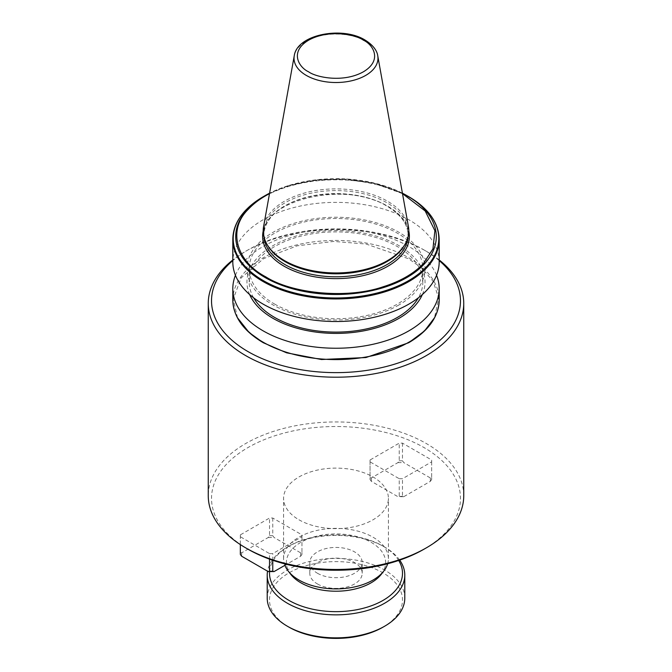 <?xml version="1.0" encoding="UTF-8"?>
<svg xmlns="http://www.w3.org/2000/svg" width="672" height="672" viewBox="0 0 672 672"><rect width="100%" height="100%" fill="white"/><g stroke="black" fill="none" stroke-linecap="round" stroke-linejoin="round"><path stroke-width="0.5" stroke-dasharray="3.36 2.52" d="M439.186 261.937A103.186 59.573 0 0 0 375.488 206.9A103.186 59.573 0 0 0 263.038 219.82A103.186 59.573 0 0 0 232.814 261.937M398.933 304.962A88.998 51.383 180 0 1 273.067 304.962A88.998 51.383 180 0 1 273.067 232.294A88.998 51.383 180 0 1 398.933 232.294A88.998 51.383 180 0 1 398.933 304.962M253.638 297.822A86.806 50.114 180 0 1 249.194 282.005A86.806 50.114 180 0 1 302.778 235.696A86.806 50.114 180 0 1 397.379 246.565A86.806 50.114 180 0 1 422.806 282.005A86.806 50.114 180 0 1 418.362 297.822M274.621 304.063A86.806 50.114 0 0 0 369.222 314.933A86.806 50.114 0 0 0 422.806 268.632A86.806 50.114 0 0 0 397.379 233.192A86.806 50.114 0 0 0 302.778 222.323A86.806 50.114 0 0 0 249.194 268.632A86.806 50.114 0 0 0 274.621 304.063M404.032 245.927A72.064 41.605 0 0 0 408.064 232.21A72.064 41.605 0 0 0 386.954 202.784A72.064 41.605 0 0 0 308.423 193.771A72.064 41.605 0 0 0 263.936 232.21A72.064 41.605 0 0 0 267.968 245.927M408.416 226.582A72.803 42.034 0 0 0 387.475 201.197A72.803 42.034 0 0 0 311.648 191.302A72.803 42.034 0 0 0 263.584 226.582M249.648 294.554A89.04 51.408 180 0 1 292.06 237.283A89.04 51.408 180 0 1 398.966 245.65A89.04 51.408 180 0 1 422.352 294.554M235.444 275.302A103.186 59.573 180 0 1 263.038 246.54A103.186 59.573 180 0 1 408.962 246.54A103.186 59.573 180 0 1 436.556 275.302M288.977 627.152A66.494 38.388 180 0 1 288.977 572.863A66.494 38.388 180 0 1 383.023 572.863A66.494 38.388 180 0 1 383.023 627.152M404.788 598.139A68.788 39.715 0 0 0 384.644 570.058A68.788 39.715 0 0 0 287.356 570.058A68.788 39.715 0 0 0 267.212 598.139M399.68 560.12A68.788 39.715 0 0 0 384.644 547.05A68.788 39.715 0 0 0 287.356 547.05L287.356 547.05A68.788 39.715 0 0 0 267.548 571.192M398.689 560.456A66.494 38.388 0 0 0 383.023 546.118L384.644 547.05L383.023 546.118A66.494 38.388 0 0 0 288.977 546.118A66.494 38.388 0 0 0 269.573 571.57M317.47 583.96A26.208 15.128 0 0 0 346.03 587.244A26.208 15.128 0 0 0 362.208 573.266A26.208 15.128 0 0 0 354.53 562.565A26.208 15.128 0 0 0 325.97 559.289A26.208 15.128 0 0 0 309.792 573.266A26.208 15.128 0 0 0 317.47 583.96M317.47 573.266A26.208 15.128 0 0 0 346.03 576.542A26.208 15.128 0 0 0 362.208 562.565A26.208 15.128 0 0 0 354.53 551.863A26.208 15.128 0 0 0 325.97 548.587A26.208 15.128 0 0 0 309.792 562.565A26.208 15.128 0 0 0 317.47 573.266M290.699 574.258A49.627 28.652 180 0 1 307.86 538.969A49.627 28.652 180 0 1 371.095 542.304A49.627 28.652 180 0 1 381.301 574.258M387.652 563.758A52.408 30.257 0 0 0 388.408 558.625A52.408 30.257 0 0 0 373.061 537.23A52.408 30.257 0 0 0 315.941 530.67A52.408 30.257 0 0 0 283.592 558.625A52.408 30.257 0 0 0 284.886 565.328M298.939 519.775A52.408 30.257 0 0 0 356.059 526.327A52.408 30.257 0 0 0 388.408 498.372A52.408 30.257 0 0 0 373.061 476.977A52.408 30.257 0 0 0 315.941 470.417A52.408 30.257 0 0 0 283.592 498.372A52.408 30.257 0 0 0 298.939 519.775M424.015 549.192A124.471 71.862 0 0 0 424.015 447.56A124.471 71.862 0 0 0 247.985 447.56A124.471 71.862 0 0 0 247.985 549.192M463.747 495.701A127.747 73.76 0 0 0 426.334 443.545A127.747 73.76 0 0 0 287.112 427.56A127.747 73.76 0 0 0 208.253 495.701M439.186 259.955A127.747 73.76 0 0 0 426.334 251.294A127.747 73.76 0 0 0 426.334 251.286A127.747 73.76 0 0 0 245.666 251.286A127.747 73.76 0 0 0 245.666 251.294A127.747 73.76 0 0 0 232.814 259.955M439.186 260.576A124.471 71.862 0 0 0 424.015 249.95A124.471 71.862 0 0 0 247.985 249.95L247.985 249.95A124.471 71.862 0 0 0 232.814 260.576M247.985 249.95L245.666 251.286L247.985 249.95M269.522 553.602L272.765 553.602L301.955 536.752L301.955 534.878L272.765 518.036L269.522 518.036L240.341 534.878L240.341 536.752L269.522 553.602L269.522 559.129M399.235 478.716L402.478 478.716L431.659 461.866L431.659 459.992L402.478 443.142L399.235 443.142L370.045 459.992L370.045 461.866L399.235 478.716L399.235 496.373L397.925 496.684L371.356 481.345L370.045 479.522L370.045 461.866M240.341 544.589L240.341 536.752M301.955 536.752L301.955 554.408L300.644 556.231L286.6 564.337M272.765 560.28L272.765 553.602M272.765 518.036L272.765 535.685L274.075 537.508L300.644 552.846L301.955 552.535L301.955 534.878M240.341 534.878L240.341 552.535L241.651 552.846L268.212 537.508L269.522 535.685L269.522 518.036M431.659 461.866L431.659 479.522L430.349 481.345L403.788 496.684L402.478 496.373L402.478 478.716M402.478 443.142L402.478 460.799L403.788 462.622L430.349 477.96L431.659 477.649L431.659 459.992M370.045 459.992L370.045 477.649L371.356 477.96L397.925 462.622L399.235 460.799L399.235 443.142M241.651 556.231L241.651 552.846M268.212 537.508L274.075 537.508M300.644 552.846L300.644 556.231M240.341 554.408L240.341 552.535M301.955 552.535L301.955 554.408M269.522 535.685L272.765 535.685M430.349 477.96L430.349 481.345M403.788 496.684L397.925 496.684M371.356 481.345L371.356 477.96M397.925 462.622L403.788 462.622M402.478 496.373L399.235 496.373M370.045 479.522L370.045 477.649M431.659 477.649L431.659 479.522M399.235 460.799L402.478 460.799M237.527 317.806L233.243 299.065L241.105 277.939L263.575 258.653L297.125 245.826L333.69 241.433L366.038 244.012L408.694 258.804L421.991 268.246L433.138 281.341L438.707 298.259L434.473 317.806M402.494 193.637L372.901 183.002L341.124 178.97L312.27 180.558L288.994 185.724A99.364 57.372 180 0 0 269.506 193.637M439.186 239.383A103.186 59.573 0 0 0 286.079 187.244A103.186 59.573 180 0 0 263.038 197.257A103.186 59.573 180 0 0 245.893 210.361A103.186 59.573 0 0 0 232.814 239.383M263.197 230.983A73.374 42.361 180 0 1 312.211 196.19A73.374 42.361 180 0 1 387.887 206.312A73.374 42.361 180 0 1 408.803 230.983M407.98 237.216A72.064 41.605 0 0 0 408.064 235.192A72.064 41.605 0 0 0 386.954 205.775A72.064 41.605 0 0 0 308.423 196.753A72.064 41.605 0 0 0 263.936 235.192A72.064 41.605 0 0 0 264.02 237.216M377.748 55.784A41.966 24.234 0 0 0 365.677 41.152A41.966 24.234 0 0 0 321.964 35.456A41.966 24.234 0 0 0 294.252 55.784M232.814 300.014A103.186 59.573 180 0 1 263.038 257.888A103.186 59.573 180 0 1 408.962 257.888A103.186 59.573 180 0 1 439.186 300.014M263.306 196.661A102.799 59.354 180 0 1 285.944 186.791A102.799 59.354 180 0 1 408.694 196.661M288.12 185.69L316.823 179.726L347.29 179.029L376.723 183.649L402.419 193.192A100.288 57.901 0 0 0 287.96 185.749L269.581 193.192A100.288 57.901 180 0 1 287.96 185.749L288.994 185.724M422.806 282.005L422.806 268.632M408.064 232.21L408.064 235.192C407.862 224.188 400.915 214.578 387.232 206.371C345.87 179.575 260.123 200.6 263.936 235.192L263.936 232.21M362.208 573.266L362.208 562.565M388.408 558.625L388.408 498.372M288.977 546.118L287.356 547.05M309.792 573.266L309.792 562.565M283.592 558.625L283.592 498.372M424.015 249.95L426.334 251.294M249.194 282.005L249.194 268.632"/><path stroke-width="1.01" d="M232.814 239.383L232.814 261.937A103.186 59.573 0 0 0 296.512 316.982A103.186 59.573 0 0 0 408.962 304.063A103.186 59.573 0 0 0 439.186 261.937L439.186 239.383C438.698 222.642 428.534 208.404 408.694 196.661L408.694 196.661A102.799 59.354 180 0 1 425.788 267.523A102.799 59.354 180 0 1 386.274 290.396A102.799 59.354 180 0 1 263.306 280.594A102.799 59.354 180 0 1 246.33 209.605A102.799 59.354 180 0 1 263.306 196.661L246.154 209.748C237.359 218.896 232.915 228.774 232.814 239.383A103.186 59.573 0 0 0 263.038 281.509A103.186 59.573 0 0 0 386.274 291.404A103.186 59.573 180 0 0 408.962 281.509A103.186 59.573 180 0 0 426.3 268.204A103.186 59.573 0 0 0 439.186 239.383M418.362 297.822A86.806 50.114 180 0 1 274.621 317.436A86.806 50.114 180 0 1 253.638 297.822M406.913 195.636L408.694 196.661L406.921 195.636A100.288 57.901 0 0 0 406.913 195.636A100.288 57.901 0 0 0 402.419 193.192L406.921 195.636A100.288 57.901 0 0 1 424.032 264.314A100.288 57.901 180 0 1 384.04 287.406L383.006 286.81C348.172 298.922 292.866 294.143 265.742 276.83C235.754 261.164 227.48 229.236 248.455 209.126A99.364 57.372 180 0 1 269.506 193.637M294.252 55.784L263.584 226.582A72.803 42.034 0 0 0 267.271 244.776L267.968 245.927A72.064 41.605 0 0 0 285.046 261.626A72.064 41.605 0 0 0 404.032 245.927L404.729 244.776A72.803 42.034 0 0 0 408.416 226.582L377.748 55.784C377.454 53.13 375.497 46.502 365.022 40.026C342.283 25.897 297.049 34.432 294.252 55.784A41.966 24.234 0 0 0 306.323 75.424A41.966 24.234 0 0 0 354.043 80.161A41.966 24.234 0 0 0 377.748 55.784M267.271 244.776A72.803 42.034 0 0 0 284.525 260.635A72.803 42.034 0 0 0 404.729 244.776M422.352 294.554A89.04 51.408 180 0 1 359.696 331.556A89.04 51.408 180 0 1 273.034 318.352A89.04 51.408 180 0 1 249.648 294.554M436.556 275.302A103.186 59.573 180 0 1 439.186 288.666A103.186 59.573 180 0 1 408.962 330.792A103.186 59.573 180 0 1 263.038 330.792A103.186 59.573 180 0 1 232.814 288.666A103.186 59.573 180 0 1 235.444 275.302M384.644 626.22L383.023 627.152A66.494 38.388 180 0 1 288.977 627.152L287.356 626.22A68.788 39.715 0 0 0 384.644 626.22L384.644 626.22A68.788 39.715 0 0 0 404.788 598.139L404.788 575.131A68.788 39.715 0 0 0 399.68 560.12M267.548 571.192A68.788 39.715 0 0 0 267.212 575.131L267.212 598.139A68.788 39.715 0 0 0 287.356 626.22L288.977 627.152M267.212 575.131A68.788 39.715 0 0 0 287.356 603.221A68.788 39.715 0 0 0 384.644 603.221A68.788 39.715 0 0 0 404.788 575.131M269.573 571.57A66.494 38.388 0 0 0 288.977 600.407A66.494 38.388 0 0 0 371.473 605.732A66.494 38.388 0 0 0 398.689 560.456M383.846 570.982L381.301 574.258A49.627 28.652 180 0 1 300.905 582.826A49.627 28.652 180 0 1 290.699 574.258L288.154 570.982A52.408 30.257 0 0 0 298.939 580.02A52.408 30.257 0 0 0 383.846 570.982A52.408 30.257 0 0 0 387.652 563.758M232.814 259.955A127.747 73.76 0 0 0 208.253 303.442L208.253 495.701A127.747 73.76 0 0 0 245.666 547.856L247.985 549.192A124.471 71.862 0 0 0 424.015 549.192L426.334 547.856A127.747 73.76 0 0 0 463.747 495.701L463.747 303.442A127.747 73.76 0 0 0 439.186 259.955M247.985 549.192L245.666 547.856A127.747 73.76 0 0 0 426.334 547.856M208.253 303.442A127.747 73.76 0 0 0 245.666 355.597A127.747 73.76 0 0 0 426.334 355.597A127.747 73.76 0 0 0 463.747 303.442M232.814 260.576A124.471 71.862 0 0 0 256.813 356.219A124.471 71.862 0 0 0 424.015 351.582A124.471 71.862 0 0 0 439.186 260.576M284.886 565.328A52.408 30.257 0 0 0 288.154 570.982M269.522 559.129L269.522 571.259L268.212 571.57L241.651 556.231L240.341 554.408L240.341 544.589M286.6 564.337L274.075 571.57L272.765 571.259L272.765 560.28M274.075 571.57L268.212 571.57M272.765 571.259L269.522 571.259M434.473 317.806L424.469 331.002L408.694 342.737L365.929 357.546L321.46 359.52L286.574 352.808L263.306 342.737L249.026 332.413L237.527 317.806M424.032 264.314L423.545 263.407L432.944 248.85L434.893 230.681L425.2 210.991L402.494 193.637M248.455 209.126L247.968 208.841A100.288 57.901 0 0 0 265.087 277.519A100.288 57.901 0 0 0 384.04 287.406M408.803 230.983A73.374 42.361 180 0 1 368.264 274.31A73.374 42.361 180 0 1 284.113 266.221A73.374 42.361 180 0 1 263.197 230.983M264.02 237.216A72.064 41.605 0 0 0 285.046 264.617A72.064 41.605 0 0 0 361.956 274.008A72.064 41.605 0 0 0 407.98 237.216M408.694 342.737C428.534 330.994 438.698 316.747 439.186 300.014A103.186 59.573 180 0 1 408.962 342.14A103.186 59.573 180 0 1 263.038 342.14A103.186 59.573 180 0 1 232.814 300.014L232.814 288.666M247.968 208.841A100.288 57.901 180 0 1 265.079 195.636A100.288 57.901 180 0 1 269.581 193.192L263.306 196.661M423.545 263.407A99.364 57.372 180 0 1 383.006 286.81M363.384 40.186C372.498 44.176 383.284 59.892 363.384 71.812C342.745 83.294 315.529 77.07 308.616 71.812C299.502 67.822 288.716 52.105 308.616 40.186C329.255 28.703 356.471 34.927 363.384 40.186M232.814 300.014C233.302 316.756 243.466 330.994 263.306 342.737M439.186 300.014L439.186 288.666"/></g></svg>

